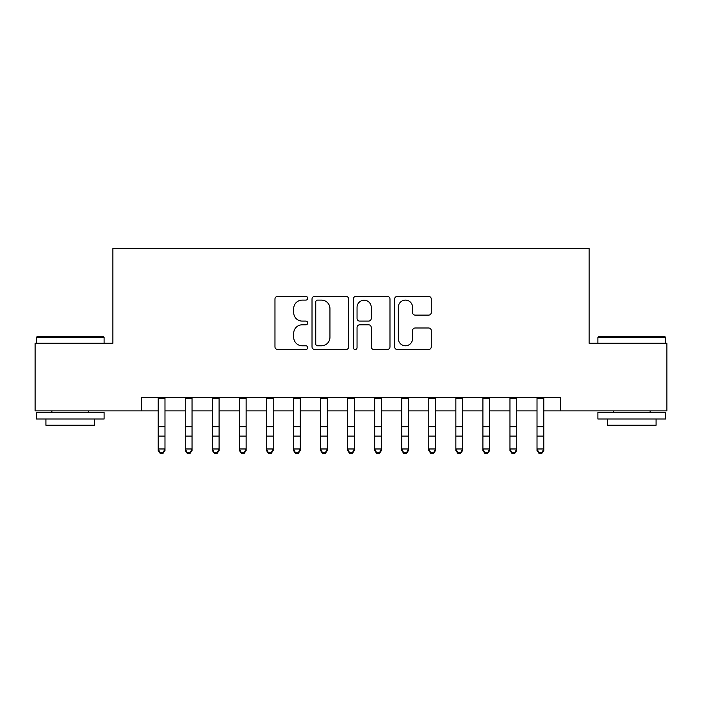 <?xml version="1.0" encoding="UTF-8"?>
<svg xmlns="http://www.w3.org/2000/svg" width="702" height="702" viewBox="0 0 702 702"><rect width="100%" height="100%" fill="white"/><g stroke="black" fill="none" stroke-linecap="round" stroke-linejoin="round"><path stroke-width="1.05" d="M307.713 298.253A1.86 1.86 0 0 0 305.853 296.393L277.632 296.393A2.659 2.659 0 0 0 274.973 299.043L274.973 346.849A2.659 2.659 0 0 0 277.632 349.508L305.853 349.508A1.86 1.86 0 0 0 307.713 347.648A1.86 1.86 0 0 0 305.853 345.788L302.193 345.788A8.503 8.503 0 0 1 293.699 337.293L293.699 333.31A8.503 8.503 0 0 1 302.193 324.807L305.853 324.807A1.86 1.86 0 0 0 307.713 322.946A1.86 1.86 0 0 0 305.853 321.095L302.193 321.095A8.503 8.503 0 0 1 293.699 312.592L293.699 308.608A8.503 8.503 0 0 1 302.193 300.105L305.853 300.105A1.86 1.86 0 0 0 307.713 298.253M428.615 315.119A2.659 2.659 0 0 0 431.274 312.46L431.274 299.043A2.659 2.659 0 0 0 428.615 296.393L397.279 296.393A2.659 2.659 0 0 0 394.621 299.043L394.621 346.849A2.659 2.659 0 0 0 397.279 349.508L428.615 349.508A2.659 2.659 0 0 0 431.274 346.849L431.274 330.651A2.659 2.659 0 0 0 428.615 327.992L415.207 327.992A2.659 2.659 0 0 0 412.548 330.651L412.548 338.689A7.108 7.108 0 0 1 405.449 345.788A7.108 7.108 0 0 1 398.341 338.689L398.341 307.213A7.108 7.108 0 0 1 405.449 300.105A7.108 7.108 0 0 1 412.548 307.213L412.548 312.46A2.659 2.659 0 0 0 415.207 315.119L428.615 315.119M141.304 410.889L35.1 410.889L35.1 343.243L112.89 343.243L112.89 248.543L589.11 248.543L589.11 343.243L666.9 343.243L666.9 410.889L560.696 410.889L560.696 397.358L141.304 397.358L141.304 410.889L158.213 410.889M348.675 299.043A2.659 2.659 0 0 0 346.016 296.393L314.68 296.393A2.659 2.659 0 0 0 312.021 299.043L312.021 346.849A2.659 2.659 0 0 0 314.68 349.508L346.016 349.508A2.659 2.659 0 0 0 348.675 346.849L348.675 299.043M355.984 296.393L387.32 296.393A2.659 2.659 0 0 1 389.979 299.043L389.979 346.849A2.659 2.659 0 0 1 387.32 349.508L373.912 349.508A2.659 2.659 0 0 1 371.253 346.849L371.253 327.465A2.659 2.659 0 0 0 368.594 324.807L359.696 324.807A2.659 2.659 0 0 0 357.046 327.465L357.046 347.648A1.86 1.86 0 0 1 355.186 349.508A1.86 1.86 0 0 1 353.325 347.648L353.325 299.043A2.659 2.659 0 0 1 355.984 296.393M164.979 410.889L185.267 410.889M192.032 410.889L212.329 410.889M219.094 410.889L239.391 410.889M246.148 410.889L266.444 410.889M273.21 410.889L293.506 410.889M300.263 410.889L320.56 410.889M327.325 410.889L347.622 410.889M354.378 410.889L374.675 410.889M381.44 410.889L401.737 410.889M408.494 410.889L428.79 410.889M435.556 410.889L455.852 410.889M462.609 410.889L482.906 410.889M489.671 410.889L509.968 410.889M516.733 410.889L537.021 410.889M543.787 410.889L560.696 410.889M317.602 300.105A1.86 1.86 0 0 0 315.742 301.965L315.742 343.927A1.86 1.86 0 0 0 317.602 345.788L321.455 345.788A8.503 8.503 0 0 0 329.949 337.293L329.949 308.608A8.503 8.503 0 0 0 321.455 300.105L317.602 300.105M371.253 307.344A7.108 7.108 0 0 0 364.145 300.245A7.108 7.108 0 0 0 357.046 307.344L357.046 318.436A2.659 2.659 0 0 0 359.696 321.095L368.594 321.095A2.659 2.659 0 0 0 371.253 318.436L371.253 307.344M164.979 397.358L164.979 450.482L162.952 453.457L162.952 452.86L160.24 452.86L160.24 453.457L162.952 453.457M158.213 397.358L158.213 448.973L164.979 448.973L162.952 452.86M160.24 453.457L158.213 450.482L158.213 448.973L160.24 452.86M37.267 336.477L103.282 336.477L104.098 337.293L36.451 337.293L37.267 336.477M70.279 419.006L36.451 419.006L36.451 412.241L104.098 412.241L104.098 419.006L70.279 419.006M94.63 419.006L94.63 425.228L45.92 425.228L45.92 419.006M598.718 336.477L664.733 336.477L665.549 337.293L597.902 337.293L598.718 336.477M631.721 419.006L597.902 419.006L597.902 412.241L665.549 412.241L665.549 419.006L631.721 419.006M656.08 419.006L656.08 425.228L607.37 425.228L607.37 419.006M192.032 397.358L192.032 450.482L190.005 453.457L190.005 452.86L187.302 452.86L187.302 453.457L190.005 453.457M185.267 397.358L185.267 448.973L192.032 448.973L190.005 452.86M187.302 453.457L185.267 450.482L185.267 448.973L187.302 452.86M219.094 397.358L219.094 450.482L217.067 453.457L217.067 452.86L214.356 452.86L214.356 453.457L217.067 453.457M212.329 397.358L212.329 448.973L219.094 448.973L217.067 452.86M214.356 453.457L212.329 450.482L212.329 448.973L214.356 452.86M246.148 397.358L246.148 450.482L244.12 453.457L244.12 452.86L241.418 452.86L241.418 453.457L244.12 453.457M239.391 397.358L239.391 448.973L246.148 448.973L244.12 452.86M241.418 453.457L239.391 450.482L239.391 448.973L241.418 452.86M273.21 397.358L273.21 450.482L271.183 453.457L271.183 452.86L268.471 452.86L268.471 453.457L271.183 453.457M266.444 397.358L266.444 448.973L273.21 448.973L271.183 452.86M268.471 453.457L266.444 450.482L266.444 448.973L268.471 452.86M300.263 397.358L300.263 450.482L298.236 453.457L298.236 452.86L295.533 452.86L295.533 453.457L298.236 453.457M293.506 397.358L293.506 448.973L300.263 448.973L298.236 452.86M295.533 453.457L293.506 450.482L293.506 448.973L295.533 452.86M327.325 397.358L327.325 450.482L325.298 453.457L325.298 452.86L322.587 452.86L322.587 453.457L325.298 453.457M320.56 397.358L320.56 448.973L327.325 448.973L325.298 452.86M322.587 453.457L320.56 450.482L320.56 448.973L322.587 452.86M354.378 397.358L354.378 450.482L352.351 453.457L352.351 452.86L349.649 452.86L349.649 453.457L352.351 453.457M347.622 397.358L347.622 448.973L354.378 448.973L352.351 452.86M349.649 453.457L347.622 450.482L347.622 448.973L349.649 452.86M381.44 397.358L381.44 450.482L379.413 453.457L379.413 452.86L376.702 452.86L376.702 453.457L379.413 453.457M374.675 397.358L374.675 448.973L381.44 448.973L379.413 452.86M376.702 453.457L374.675 450.482L374.675 448.973L376.702 452.86M408.494 397.358L408.494 450.482L406.467 453.457L406.467 452.86L403.764 452.86L403.764 453.457L406.467 453.457M401.737 397.358L401.737 448.973L408.494 448.973L406.467 452.86M403.764 453.457L401.737 450.482L401.737 448.973L403.764 452.86M435.556 397.358L435.556 450.482L433.529 453.457L433.529 452.86L430.817 452.86L430.817 453.457L433.529 453.457M428.79 397.358L428.79 448.973L435.556 448.973L433.529 452.86M430.817 453.457L428.79 450.482L428.79 448.973L430.817 452.86M462.609 397.358L462.609 450.482L460.582 453.457L460.582 452.86L457.879 452.86L457.879 453.457L460.582 453.457M455.852 397.358L455.852 448.973L462.609 448.973L460.582 452.86M457.879 453.457L455.852 450.482L455.852 448.973L457.879 452.86M489.671 397.358L489.671 450.482L487.644 453.457L487.644 452.86L484.933 452.86L484.933 453.457L487.644 453.457M482.906 397.358L482.906 448.973L489.671 448.973L487.644 452.86M484.933 453.457L482.906 450.482L482.906 448.973L484.933 452.86M516.733 397.358L516.733 450.482L514.698 453.457L514.698 452.86L511.995 452.86L511.995 453.457L514.698 453.457M509.968 397.358L509.968 448.973L516.733 448.973L514.698 452.86M511.995 453.457L509.968 450.482L509.968 448.973L511.995 452.86M543.787 397.358L543.787 450.482L541.76 453.457L541.76 452.86L539.048 452.86L539.048 453.457L541.76 453.457M537.021 397.358L537.021 448.973L543.787 448.973L541.76 452.86M539.048 453.457L537.021 450.482L537.021 448.973L539.048 452.86M164.979 426.798L158.213 426.798M164.979 436.082L158.213 436.082M164.979 398.236L158.213 398.236M192.032 426.798L185.267 426.798M192.032 436.082L185.267 436.082M192.032 398.236L185.267 398.236M219.094 426.798L212.329 426.798M219.094 436.082L212.329 436.082M219.094 398.236L212.329 398.236M246.148 426.798L239.391 426.798M246.148 436.082L239.391 436.082M246.148 398.236L239.391 398.236M273.21 426.798L266.444 426.798M273.21 436.082L266.444 436.082M273.21 398.236L266.444 398.236M300.263 426.798L293.506 426.798M300.263 436.082L293.506 436.082M300.263 398.236L293.506 398.236M327.325 426.798L320.56 426.798M327.325 436.082L320.56 436.082M327.325 398.236L320.56 398.236M354.378 426.798L347.622 426.798M354.378 436.082L347.622 436.082M354.378 398.236L347.622 398.236M381.44 426.798L374.675 426.798M381.44 436.082L374.675 436.082M381.44 398.236L374.675 398.236M408.494 426.798L401.737 426.798M408.494 436.082L401.737 436.082M408.494 398.236L401.737 398.236M435.556 426.798L428.79 426.798M435.556 436.082L428.79 436.082M435.556 398.236L428.79 398.236M462.609 426.798L455.852 426.798M462.609 436.082L455.852 436.082M462.609 398.236L455.852 398.236M489.671 426.798L482.906 426.798M489.671 436.082L482.906 436.082M489.671 398.236L482.906 398.236M516.733 426.798L509.968 426.798M516.733 436.082L509.968 436.082M516.733 398.236L509.968 398.236M543.787 426.798L537.021 426.798M543.787 436.082L537.021 436.082M543.787 398.236L537.021 398.236M36.451 343.243L36.451 337.293M51.878 412.241L51.878 410.889M88.671 412.241L88.671 410.889M104.098 343.243L104.098 337.293M597.902 343.243L597.902 337.293M613.329 412.241L613.329 410.889M650.122 412.241L650.122 410.889M665.549 343.243L665.549 337.293"/></g></svg>
